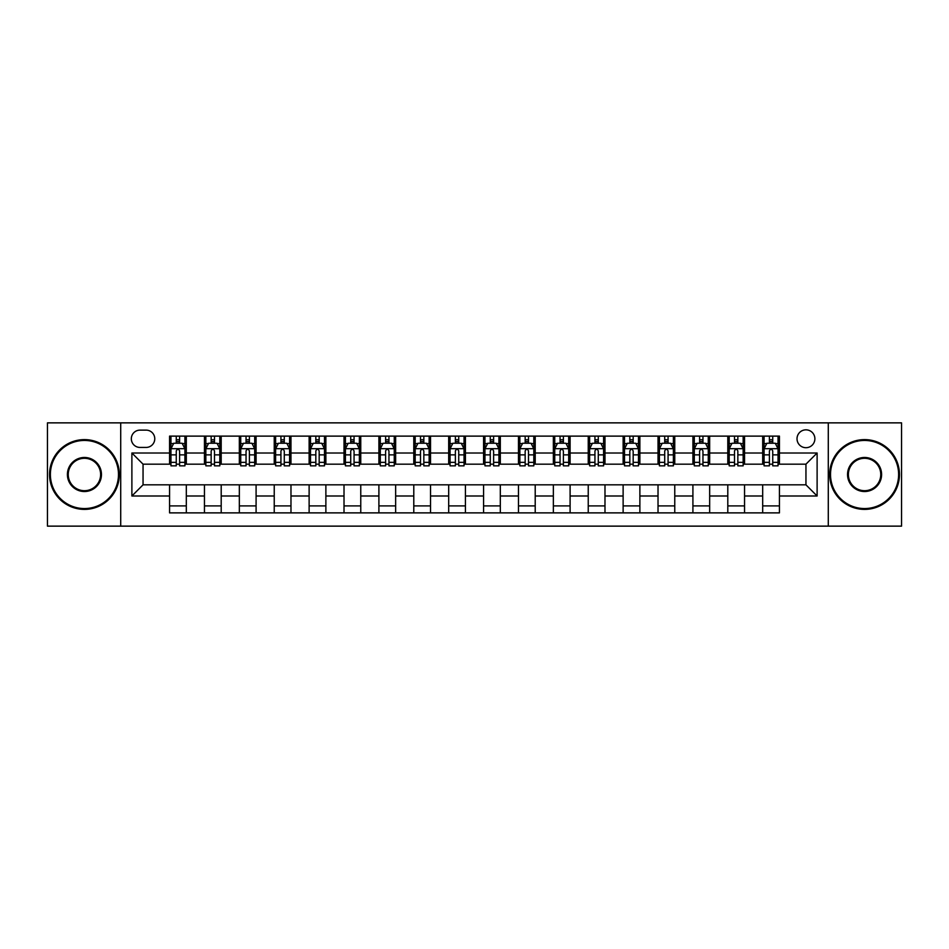 <?xml version="1.0" encoding="UTF-8"?>
<svg xmlns="http://www.w3.org/2000/svg" width="949" height="949" viewBox="0 0 949 949"><rect width="100%" height="100%" fill="white"/><g stroke="black" fill="none" stroke-linecap="round" stroke-linejoin="round"><path stroke-width="1.42" d="M805.95 429.838A8.932 8.932 0 0 0 797.018 438.77A8.932 8.932 0 0 0 805.95 447.703A8.932 8.932 0 0 0 814.883 438.77A8.932 8.932 0 0 0 805.95 429.838M828.287 526.137L901.55 526.137L901.55 422.863L828.287 422.863L828.287 526.137L120.713 526.137L120.713 422.863L47.45 422.863L47.45 526.137L120.713 526.137M139.977 447.43L146.122 447.43A8.648 8.648 0 0 0 154.77 438.77A8.648 8.648 0 0 0 146.122 430.122L139.977 430.122A8.648 8.648 0 0 0 131.33 438.77A8.648 8.648 0 0 0 139.977 447.43M828.287 422.863L120.713 422.863M169.563 495.995L131.887 495.995L131.887 453.005L169.563 453.005L169.563 464.168L143.05 464.168L143.05 484.832L169.563 484.832L169.563 512.875L779.437 512.875L779.437 484.832L805.95 484.832L805.95 464.168L779.437 464.168L779.437 453.005L817.113 453.005L817.113 495.995L779.437 495.995M779.437 453.005L779.437 436.125L169.563 436.125L169.563 453.005M762.688 436.125L762.688 464.168L764.087 464.168M769.39 464.168L772.735 464.168M778.038 464.168L779.437 464.168M762.688 464.168L743.15 464.168M727.8 436.125L727.8 464.168L729.2 464.168M734.502 464.168L737.847 464.168M727.8 464.168L708.262 464.168M692.912 436.125L692.912 464.168L694.3 464.168M699.603 464.168L702.96 464.168M692.912 464.168L673.375 464.168M658.025 436.125L658.025 464.168L659.413 464.168M664.715 464.168L668.072 464.168M658.025 464.168L638.487 464.168M623.125 436.125L623.125 464.168L624.525 464.168M629.828 464.168L633.173 464.168M623.125 464.168L603.588 464.168M588.238 436.125L588.238 464.168L589.637 464.168M594.94 464.168L598.285 464.168M588.238 464.168L568.7 464.168M553.35 436.125L553.35 464.168L554.75 464.168M560.052 464.168L563.398 464.168M553.35 464.168L533.812 464.168M518.462 436.125L518.462 464.168L519.862 464.168M525.165 464.168L528.51 464.168M518.462 464.168L498.925 464.168M483.575 436.125L483.575 464.168L484.963 464.168M490.265 464.168L493.622 464.168M483.575 464.168L464.037 464.168M448.687 436.125L448.687 464.168L450.075 464.168M455.378 464.168L458.735 464.168M448.687 464.168L429.138 464.168M413.788 436.125L413.788 464.168L415.188 464.168M420.49 464.168L423.835 464.168M413.788 464.168L394.25 464.168M378.9 436.125L378.9 464.168L380.3 464.168M385.602 464.168L388.948 464.168M378.9 464.168L359.363 464.168M344.012 436.125L344.012 464.168L345.412 464.168M350.715 464.168L354.06 464.168M344.012 464.168L324.475 464.168M309.125 436.125L309.125 464.168L310.513 464.168M315.827 464.168L319.172 464.168M309.125 464.168L289.587 464.168M274.237 436.125L274.237 464.168L275.625 464.168M280.928 464.168L284.285 464.168M274.237 464.168L254.7 464.168M239.338 436.125L239.338 464.168L240.738 464.168M246.04 464.168L249.397 464.168M239.338 464.168L219.8 464.168M204.45 436.125L204.45 464.168L205.85 464.168M211.153 464.168L214.498 464.168M204.45 464.168L184.913 464.168M169.563 464.168L170.962 464.168M176.265 464.168L179.61 464.168M169.563 484.832L186.312 484.832L186.312 512.875M779.437 484.832L186.312 484.832M186.312 436.125L186.312 464.168M169.563 443.1L170.962 443.1M176.265 443.1L179.61 443.1M184.913 443.1L186.312 443.1M169.563 505.9L186.312 505.9M204.45 484.832L204.45 512.875M221.2 436.125L221.2 464.168M204.45 443.1L205.85 443.1M211.153 443.1L214.498 443.1M219.8 443.1L221.2 443.1M221.2 484.832L221.2 512.875M204.45 505.9L221.2 505.9M239.338 484.832L239.338 512.875M256.088 484.832L256.088 512.875M239.338 505.9L256.088 505.9M256.088 436.125L256.088 464.168M239.338 443.1L240.738 443.1M246.04 443.1L249.397 443.1M254.7 443.1L256.088 443.1M274.237 484.832L274.237 512.875M290.975 484.832L290.975 512.875M274.237 505.9L290.975 505.9M290.975 436.125L290.975 464.168M274.237 443.1L275.625 443.1M280.928 443.1L284.285 443.1M289.587 443.1L290.975 443.1M309.125 484.832L309.125 512.875M325.875 484.832L325.875 512.875M309.125 505.9L325.875 505.9M325.875 436.125L325.875 464.168M309.125 443.1L310.513 443.1M315.827 443.1L319.172 443.1M324.475 443.1L325.875 443.1M344.012 484.832L344.012 512.875M360.762 484.832L360.762 512.875M344.012 505.9L360.762 505.9M360.762 436.125L360.762 464.168M344.012 443.1L345.412 443.1M350.715 443.1L354.06 443.1M359.363 443.1L360.762 443.1M378.9 484.832L378.9 512.875M395.65 484.832L395.65 512.875M378.9 505.9L395.65 505.9M395.65 436.125L395.65 464.168M378.9 443.1L380.3 443.1M385.602 443.1L388.948 443.1M394.25 443.1L395.65 443.1M413.788 484.832L413.788 512.875M430.538 484.832L430.538 512.875M413.788 505.9L430.538 505.9M430.538 436.125L430.538 464.168M413.788 443.1L415.188 443.1M420.49 443.1L423.835 443.1M429.138 443.1L430.538 443.1M448.687 484.832L448.687 512.875M465.425 484.832L465.425 512.875M448.687 505.9L465.425 505.9M465.425 436.125L465.425 464.168M448.687 443.1L450.075 443.1M455.378 443.1L458.735 443.1M464.037 443.1L465.425 443.1M483.575 484.832L483.575 512.875M500.313 484.832L500.313 512.875M483.575 505.9L500.313 505.9M500.313 436.125L500.313 464.168M483.575 443.1L484.963 443.1M490.265 443.1L493.622 443.1M498.925 443.1L500.313 443.1M518.462 484.832L518.462 512.875M535.212 484.832L535.212 512.875M518.462 505.9L535.212 505.9M535.212 436.125L535.212 464.168M518.462 443.1L519.862 443.1M525.165 443.1L528.51 443.1M533.812 443.1L535.212 443.1M553.35 484.832L553.35 512.875M570.1 484.832L570.1 512.875M553.35 505.9L570.1 505.9M570.1 436.125L570.1 464.168M553.35 443.1L554.75 443.1M560.052 443.1L563.398 443.1M568.7 443.1L570.1 443.1M588.238 484.832L588.238 512.875M604.988 484.832L604.988 512.875M588.238 505.9L604.988 505.9M604.988 436.125L604.988 464.168M588.238 443.1L589.637 443.1M594.94 443.1L598.285 443.1M603.588 443.1L604.988 443.1M623.125 484.832L623.125 512.875M639.875 484.832L639.875 512.875M623.125 505.9L639.875 505.9M639.875 436.125L639.875 464.168M623.125 443.1L624.525 443.1M629.828 443.1L633.173 443.1M638.487 443.1L639.875 443.1M658.025 484.832L658.025 512.875M674.763 484.832L674.763 512.875M658.025 505.9L674.763 505.9M674.763 436.125L674.763 464.168M658.025 443.1L659.413 443.1M664.715 443.1L668.072 443.1M673.375 443.1L674.763 443.1M692.912 484.832L692.912 512.875M709.662 484.832L709.662 512.875M692.912 505.9L709.662 505.9M709.662 436.125L709.662 464.168M692.912 443.1L694.3 443.1M699.603 443.1L702.96 443.1M708.262 443.1L709.662 443.1M727.8 484.832L727.8 512.875M744.55 484.832L744.55 512.875M727.8 505.9L744.55 505.9M744.55 436.125L744.55 464.168M727.8 443.1L729.2 443.1M734.502 443.1L737.847 443.1M743.15 443.1L744.55 443.1M762.688 484.832L762.688 512.875M762.688 505.9L779.437 505.9M762.688 443.1L764.087 443.1M769.39 443.1L772.735 443.1M778.038 443.1L779.437 443.1M143.05 464.168L131.887 453.005M143.05 484.832L131.887 495.995M817.113 453.005L805.95 464.168M817.113 495.995L805.95 484.832M179.61 439.755L176.265 439.755M184.913 462.353L179.61 462.353L179.61 465.852L184.913 465.852L184.913 448.818L182.125 443.242L173.75 443.242L170.962 448.818L170.962 465.852L176.265 465.852L176.265 462.353L170.962 462.353M170.962 448.818L170.962 436.125M184.913 448.818L184.913 436.125M176.265 443.242L176.265 436.125M179.61 436.125L179.61 443.242M179.61 462.353L179.61 450.917C178.495 448.758 177.38 448.758 176.265 450.917L176.265 462.353M214.498 439.755L211.153 439.755M219.8 462.353L214.498 462.353L214.498 465.852L219.8 465.852L219.8 448.818L217.013 443.242L208.638 443.242L205.85 448.818L205.85 465.852L211.153 465.852L211.153 462.353L205.85 462.353M205.85 448.818L205.85 436.125M219.8 448.818L219.8 436.125M211.153 443.242L211.153 436.125M214.498 436.125L214.498 443.242M214.498 462.353L214.498 450.917C213.383 448.758 212.268 448.758 211.153 450.917L211.153 462.353M249.397 439.755L246.04 439.755M254.7 462.353L249.397 462.353L249.397 465.852L254.7 465.852L254.7 448.818L251.9 443.242L243.525 443.242L240.738 448.818L240.738 465.852L246.04 465.852L246.04 462.353L240.738 462.353M240.738 448.818L240.738 436.125M254.7 448.818L254.7 436.125M246.04 443.242L246.04 436.125M249.397 436.125L249.397 443.242M249.397 462.353L249.397 450.917C248.282 448.758 247.155 448.758 246.04 450.917L246.04 462.353M284.285 439.755L280.928 439.755M289.587 462.353L284.285 462.353L284.285 465.852L289.587 465.852L289.587 448.818L286.788 443.242L278.425 443.242L275.625 448.818L275.625 465.852L280.928 465.852L280.928 462.353L275.625 462.353M275.625 448.818L275.625 436.125M289.587 448.818L289.587 436.125M280.928 443.242L280.928 436.125M284.285 436.125L284.285 443.242M284.285 462.353L284.285 450.917C283.17 448.758 282.055 448.758 280.928 450.917L280.928 462.353M319.172 439.755L315.827 439.755M324.475 462.353L319.172 462.353L319.172 465.852L324.475 465.852L324.475 448.818L321.687 443.242L313.312 443.242L310.513 448.818L310.513 465.852L315.827 465.852L315.827 462.353L310.513 462.353M310.513 448.818L310.513 436.125M324.475 448.818L324.475 436.125M315.827 443.242L315.827 436.125M319.172 436.125L319.172 443.242M319.172 462.353L319.172 450.917C318.057 448.758 316.942 448.758 315.827 450.917L315.827 462.353M84.437 440.443A34.057 34.057 0 0 0 50.38 474.5A34.057 34.057 0 0 0 84.437 508.557A34.057 34.057 0 0 0 118.483 474.5A34.057 34.057 0 0 0 84.437 440.443M84.437 509.388A34.888 34.888 0 0 1 49.538 474.5A34.888 34.888 0 0 1 84.437 439.612A34.888 34.888 0 0 1 119.325 474.5A34.888 34.888 0 0 1 84.437 509.388M84.437 457.477A17.023 17.023 0 0 1 101.46 474.5A17.023 17.023 0 0 1 84.437 491.523A17.023 17.023 0 0 1 67.403 474.5A17.023 17.023 0 0 1 84.437 457.477M84.437 490.692A16.192 16.192 0 0 0 100.618 474.5A16.192 16.192 0 0 0 84.437 458.308A16.192 16.192 0 0 0 68.245 474.5A16.192 16.192 0 0 0 84.437 490.692M864.563 440.443A34.057 34.057 0 0 0 830.517 474.5A34.057 34.057 0 0 0 864.563 508.557A34.057 34.057 0 0 0 898.62 474.5A34.057 34.057 0 0 0 864.563 440.443M864.563 509.388A34.888 34.888 0 0 1 829.675 474.5A34.888 34.888 0 0 1 864.563 439.612A34.888 34.888 0 0 1 899.462 474.5A34.888 34.888 0 0 1 864.563 509.388M864.563 457.477A17.023 17.023 0 0 1 881.597 474.5A17.023 17.023 0 0 1 864.563 491.523A17.023 17.023 0 0 1 847.54 474.5A17.023 17.023 0 0 1 864.563 457.477M864.563 490.692A16.192 16.192 0 0 0 880.755 474.5A16.192 16.192 0 0 0 864.563 458.308A16.192 16.192 0 0 0 848.382 474.5A16.192 16.192 0 0 0 864.563 490.692M354.06 439.755L350.715 439.755M359.363 462.353L354.06 462.353L354.06 465.852L359.363 465.852L359.363 448.818L356.575 443.242L348.2 443.242L345.412 448.818L345.412 465.852L350.715 465.852L350.715 462.353L345.412 462.353M345.412 448.818L345.412 436.125M359.363 448.818L359.363 436.125M350.715 443.242L350.715 436.125M354.06 436.125L354.06 443.242M354.06 462.353L354.06 450.917C352.945 448.758 351.83 448.758 350.715 450.917L350.715 462.353M388.948 439.755L385.602 439.755M394.25 462.353L388.948 462.353L388.948 465.852L394.25 465.852L394.25 448.818L391.463 443.242L383.088 443.242L380.3 448.818L380.3 465.852L385.602 465.852L385.602 462.353L380.3 462.353M380.3 448.818L380.3 436.125M394.25 448.818L394.25 436.125M385.602 443.242L385.602 436.125M388.948 436.125L388.948 443.242M388.948 462.353L388.948 450.917C387.833 448.758 386.718 448.758 385.602 450.917L385.602 462.353M423.835 439.755L420.49 439.755M429.138 462.353L423.835 462.353L423.835 465.852L429.138 465.852L429.138 448.818L426.35 443.242L417.975 443.242L415.188 448.818L415.188 465.852L420.49 465.852L420.49 462.353L415.188 462.353M415.188 448.818L415.188 436.125M429.138 448.818L429.138 436.125M420.49 443.242L420.49 436.125M423.835 436.125L423.835 443.242M423.835 462.353L423.835 450.917C422.72 448.758 421.605 448.758 420.49 450.917L420.49 462.353M458.735 439.755L455.378 439.755M464.037 462.353L458.735 462.353L458.735 465.852L464.037 465.852L464.037 448.818L461.238 443.242L452.863 443.242L450.075 448.818L450.075 465.852L455.378 465.852L455.378 462.353L450.075 462.353M450.075 448.818L450.075 436.125M464.037 448.818L464.037 436.125M455.378 443.242L455.378 436.125M458.735 436.125L458.735 443.242M458.735 462.353L458.735 450.917C457.62 448.758 456.493 448.758 455.378 450.917L455.378 462.353M493.622 439.755L490.265 439.755M498.925 462.353L493.622 462.353L493.622 465.852L498.925 465.852L498.925 448.818L496.137 443.242L487.762 443.242L484.963 448.818L484.963 465.852L490.265 465.852L490.265 462.353L484.963 462.353M484.963 448.818L484.963 436.125M498.925 448.818L498.925 436.125M490.265 443.242L490.265 436.125M493.622 436.125L493.622 443.242M493.622 462.353L493.622 450.917C492.507 448.758 491.392 448.758 490.265 450.917L490.265 462.353M528.51 439.755L525.165 439.755M533.812 462.353L528.51 462.353L528.51 465.852L533.812 465.852L533.812 448.818L531.025 443.242L522.65 443.242L519.862 448.818L519.862 465.852L525.165 465.852L525.165 462.353L519.862 462.353M519.862 448.818L519.862 436.125M533.812 448.818L533.812 436.125M525.165 443.242L525.165 436.125M528.51 436.125L528.51 443.242M528.51 462.353L528.51 450.917C527.395 448.758 526.28 448.758 525.165 450.917L525.165 462.353M563.398 439.755L560.052 439.755M568.7 462.353L563.398 462.353L563.398 465.852L568.7 465.852L568.7 448.818L565.912 443.242L557.538 443.242L554.75 448.818L554.75 465.852L560.052 465.852L560.052 462.353L554.75 462.353M554.75 448.818L554.75 436.125M568.7 448.818L568.7 436.125M560.052 443.242L560.052 436.125M563.398 436.125L563.398 443.242M563.398 462.353L563.398 450.917C562.283 448.758 561.167 448.758 560.052 450.917L560.052 462.353M598.285 439.755L594.94 439.755M603.588 462.353L598.285 462.353L598.285 465.852L603.588 465.852L603.588 448.818L600.8 443.242L592.425 443.242L589.637 448.818L589.637 465.852L594.94 465.852L594.94 462.353L589.637 462.353M589.637 448.818L589.637 436.125M603.588 448.818L603.588 436.125M594.94 443.242L594.94 436.125M598.285 436.125L598.285 443.242M598.285 462.353L598.285 450.917C597.17 448.758 596.055 448.758 594.94 450.917L594.94 462.353M633.173 439.755L629.828 439.755M638.487 462.353L633.173 462.353L633.173 465.852L638.487 465.852L638.487 448.818L635.688 443.242L627.313 443.242L624.525 448.818L624.525 465.852L629.828 465.852L629.828 462.353L624.525 462.353M624.525 448.818L624.525 436.125M638.487 448.818L638.487 436.125M629.828 443.242L629.828 436.125M633.173 436.125L633.173 443.242M633.173 462.353L633.173 450.917C632.058 448.758 630.943 448.758 629.828 450.917L629.828 462.353M668.072 439.755L664.715 439.755M673.375 462.353L668.072 462.353L668.072 465.852L673.375 465.852L673.375 448.818L670.575 443.242L662.212 443.242L659.413 448.818L659.413 465.852L664.715 465.852L664.715 462.353L659.413 462.353M659.413 448.818L659.413 436.125M673.375 448.818L673.375 436.125M664.715 443.242L664.715 436.125M668.072 436.125L668.072 443.242M668.072 462.353L668.072 450.917C666.957 448.758 665.842 448.758 664.715 450.917L664.715 462.353M702.96 439.755L699.603 439.755M708.262 462.353L702.96 462.353L702.96 465.852L708.262 465.852L708.262 448.818L705.475 443.242L697.1 443.242L694.3 448.818L694.3 465.852L699.603 465.852L699.603 462.353L694.3 462.353M694.3 448.818L694.3 436.125M708.262 448.818L708.262 436.125M699.603 443.242L699.603 436.125M702.96 436.125L702.96 443.242M702.96 462.353L702.96 450.917C701.845 448.758 700.73 448.758 699.603 450.917L699.603 462.353M737.847 439.755L734.502 439.755M743.15 462.353L737.847 462.353L737.847 465.852L743.15 465.852L743.15 448.818L740.362 443.242L731.987 443.242L729.2 448.818L729.2 465.852L734.502 465.852L734.502 462.353L729.2 462.353M729.2 448.818L729.2 436.125M743.15 448.818L743.15 436.125M734.502 443.242L734.502 436.125M737.847 436.125L737.847 443.242M737.847 462.353L737.847 450.917C736.732 448.758 735.617 448.758 734.502 450.917L734.502 462.353M772.735 439.755L769.39 439.755M778.038 462.353L772.735 462.353L772.735 465.852L778.038 465.852L778.038 448.818L775.25 443.242L766.875 443.242L764.087 448.818L764.087 465.852L769.39 465.852L769.39 462.353L764.087 462.353M764.087 448.818L764.087 436.125M778.038 448.818L778.038 436.125M769.39 443.242L769.39 436.125M772.735 436.125L772.735 443.242M772.735 462.353L772.735 450.917C771.62 448.758 770.505 448.758 769.39 450.917L769.39 462.353M204.45 495.995L186.312 495.995M204.45 453.005L186.312 453.005M239.338 453.005L221.2 453.005M239.338 495.995L221.2 495.995M274.237 453.005L256.088 453.005M274.237 495.995L256.088 495.995M309.125 453.005L290.975 453.005M309.125 495.995L290.975 495.995M344.012 453.005L325.875 453.005M344.012 495.995L325.875 495.995M378.9 453.005L360.762 453.005M378.9 495.995L360.762 495.995M413.788 453.005L395.65 453.005M413.788 495.995L395.65 495.995M448.687 453.005L430.538 453.005M448.687 495.995L430.538 495.995M483.575 453.005L465.425 453.005M483.575 495.995L465.425 495.995M518.462 453.005L500.313 453.005M518.462 495.995L500.313 495.995M553.35 453.005L535.212 453.005M553.35 495.995L535.212 495.995M588.238 453.005L570.1 453.005M588.238 495.995L570.1 495.995M623.125 453.005L604.988 453.005M623.125 495.995L604.988 495.995M658.025 453.005L639.875 453.005M658.025 495.995L639.875 495.995M692.912 453.005L674.763 453.005M692.912 495.995L674.763 495.995M727.8 453.005L709.662 453.005M727.8 495.995L709.662 495.995M762.688 453.005L744.55 453.005M762.688 495.995L744.55 495.995M184.841 448.687L171.034 448.687M170.962 443.574L173.584 443.574M182.291 443.574L184.913 443.574M176.265 454.868L170.962 454.868M184.913 454.868L179.61 454.868M179.61 441.522L176.265 441.522M219.741 448.687L205.921 448.687M205.85 443.574L208.472 443.574M217.179 443.574L219.8 443.574M211.153 454.868L205.85 454.868M219.8 454.868L214.498 454.868M214.498 441.522L211.153 441.522M254.629 448.687L240.809 448.687M240.738 443.574L243.359 443.574M252.066 443.574L254.7 443.574M246.04 454.868L240.738 454.868M254.7 454.868L249.397 454.868M249.397 441.522L246.04 441.522M289.516 448.687L275.696 448.687M275.625 443.574L278.247 443.574M286.966 443.574L289.587 443.574M280.928 454.868L275.625 454.868M289.587 454.868L284.285 454.868M284.285 441.522L280.928 441.522M324.404 448.687L310.584 448.687M310.513 443.574L313.146 443.574M321.853 443.574L324.475 443.574M315.827 454.868L310.513 454.868M324.475 454.868L319.172 454.868M319.172 441.522L315.827 441.522M359.291 448.687L345.483 448.687M345.412 443.574L348.034 443.574M356.741 443.574L359.363 443.574M350.715 454.868L345.412 454.868M359.363 454.868L354.06 454.868M354.06 441.522L350.715 441.522M394.179 448.687L380.371 448.687M380.3 443.574L382.922 443.574M391.629 443.574L394.25 443.574M385.602 454.868L380.3 454.868M394.25 454.868L388.948 454.868M388.948 441.522L385.602 441.522M429.078 448.687L415.259 448.687M415.188 443.574L417.809 443.574M426.516 443.574L429.138 443.574M420.49 454.868L415.188 454.868M429.138 454.868L423.835 454.868M423.835 441.522L420.49 441.522M463.966 448.687L450.146 448.687M450.075 443.574L452.697 443.574M461.404 443.574L464.037 443.574M455.378 454.868L450.075 454.868M464.037 454.868L458.735 454.868M458.735 441.522L455.378 441.522M498.854 448.687L485.034 448.687M484.963 443.574L487.596 443.574M496.303 443.574L498.925 443.574M490.265 454.868L484.963 454.868M498.925 454.868L493.622 454.868M493.622 441.522L490.265 441.522M533.741 448.687L519.922 448.687M519.862 443.574L522.484 443.574M531.191 443.574L533.812 443.574M525.165 454.868L519.862 454.868M533.812 454.868L528.51 454.868M528.51 441.522L525.165 441.522M568.629 448.687L554.821 448.687M554.75 443.574L557.371 443.574M566.078 443.574L568.7 443.574M560.052 454.868L554.75 454.868M568.7 454.868L563.398 454.868M563.398 441.522L560.052 441.522M603.517 448.687L589.709 448.687M589.637 443.574L592.259 443.574M600.966 443.574L603.588 443.574M594.94 454.868L589.637 454.868M603.588 454.868L598.285 454.868M598.285 441.522L594.94 441.522M638.416 448.687L624.596 448.687M624.525 443.574L627.147 443.574M635.854 443.574L638.487 443.574M629.828 454.868L624.525 454.868M638.487 454.868L633.173 454.868M633.173 441.522L629.828 441.522M673.304 448.687L659.484 448.687M659.413 443.574L662.034 443.574M670.753 443.574L673.375 443.574M664.715 454.868L659.413 454.868M673.375 454.868L668.072 454.868M668.072 441.522L664.715 441.522M708.191 448.687L694.371 448.687M694.3 443.574L696.934 443.574M705.641 443.574L708.262 443.574M699.603 454.868L694.3 454.868M708.262 454.868L702.96 454.868M702.96 441.522L699.603 441.522M743.079 448.687L729.259 448.687M729.2 443.574L731.821 443.574M740.528 443.574L743.15 443.574M734.502 454.868L729.2 454.868M743.15 454.868L737.847 454.868M737.847 441.522L734.502 441.522M777.966 448.687L764.159 448.687M764.087 443.574L766.709 443.574M775.416 443.574L778.038 443.574M769.39 454.868L764.087 454.868M778.038 454.868L772.735 454.868M772.735 441.522L769.39 441.522"/></g></svg>
